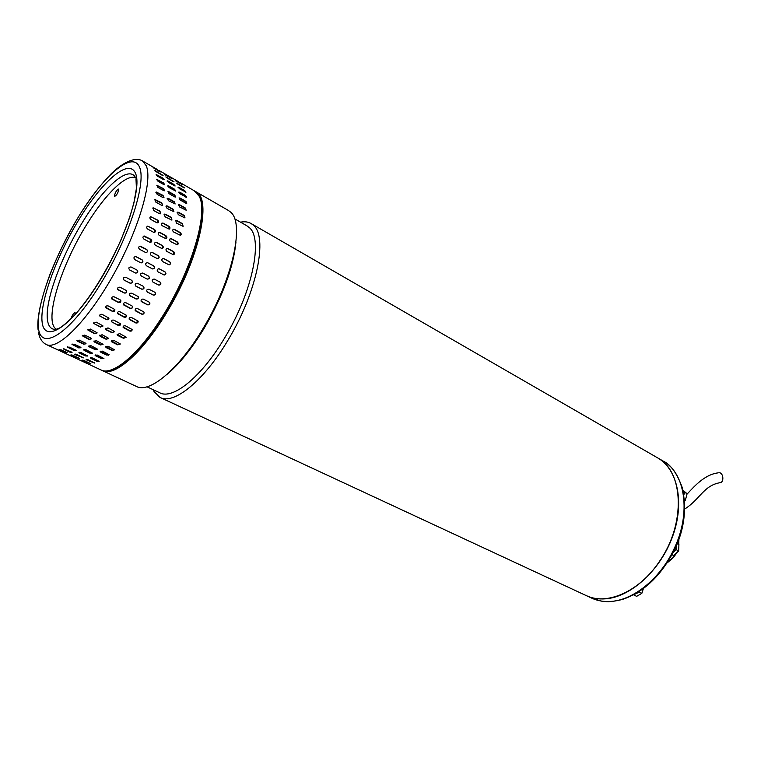 <?xml version="1.0" encoding="UTF-8"?>
<svg xmlns="http://www.w3.org/2000/svg" width="761" height="761" viewBox="0 0 761 761"><rect width="100%" height="100%" fill="white"/><g stroke="black" fill="none" stroke-linecap="round" stroke-linejoin="round"><path stroke-width="1.14" d="M718.669 472.8L719.155 472.743C723.235 472.486 724.377 481.922 720.353 482.645L719.63 482.712M160.533 397.642L585.494 595.245C606.327 606.098 639.535 591.811 659.797 560.895C685.937 523.235 683.521 471.459 657.713 457.922L656.867 457.437M240.533 222.174C244.7 221.346 248.286 221.841 251.292 223.648L253.185 225.066C268.291 236.281 256.942 292.842 227.748 340.557C203.606 381.242 173.451 405.223 159.943 397.366L154.083 391.573L153.142 389.68M146.978 386.797L159.591 392.695C172.519 400.229 201.418 377.123 224.552 338.093C252.452 292.443 263.458 238.317 249.123 227.453L246.697 225.713M235.967 241.979C233.446 267.159 222.935 295.772 204.443 327.82C191.924 348.519 179.377 364.1 166.811 374.555M102.63 370.721L136.219 386.331C149.156 393.951 178.978 369.342 203.311 328.096C232.714 279.696 244.909 222.83 230.44 211.967L228.091 210.274M195.149 191.315L196.053 191.81C212.034 198.992 199.258 258.398 168.114 310.146C143.506 352.21 114.198 377.732 102.098 370.474L101.717 370.265M108.167 355.377L109.099 354.75M186.54 202.626L186.483 201.893M185.713 197.099L185.313 195.634M135.001 176.647C127.582 165.965 104.162 187.035 83.605 220.462C61.365 255.839 44.376 301.86 47.543 320.495C48.476 326.469 51.139 329.456 55.543 329.456L58.711 328.438C61.66 327.154 67.13 322.55 75.101 314.616C91.463 295.896 106.74 271.078 120.913 240.162L129.646 217.627L133.879 203.082L136.409 188.443L135.981 178.797M120.105 299.815L120.676 300.291C121.142 302.041 120.39 302.773 118.393 302.469L111.915 299.035C111.448 297.285 112.219 296.552 114.207 296.847L120.105 299.815M112.4 311.363L105.808 307.805C105.56 306.207 106.369 305.589 108.224 305.941L114.806 309.508C115.054 311.106 114.255 311.725 112.4 311.363L114.94 309.87M106.378 319.601L99.72 315.958C99.634 314.531 100.462 314.017 102.202 314.417L108.852 318.06C108.947 319.496 108.119 320.01 106.378 319.601L108.937 318.374M100.423 327.087L93.736 323.396L96.228 322.15L102.916 325.841L100.423 327.087L102.963 326.089M94.611 333.718L87.896 330.027L90.378 329.066L97.085 332.766L94.611 333.718L97.113 332.938M88.999 339.435L82.283 335.772L84.718 335.087L90.588 337.884L91.434 338.75L88.999 339.435L91.453 338.854M83.672 344.172L77.831 341.404L76.947 340.567L79.325 340.138L85.175 342.916L86.05 343.753L83.672 344.172L86.05 343.782M78.687 347.891L71.962 344.362L74.255 344.181L80.086 346.93L80.98 347.729L78.687 347.891L80.97 347.691M74.093 350.564L67.358 347.121L69.574 347.187L75.368 349.908L76.29 350.65L74.093 350.564L76.243 350.536M69.945 352.191L63.201 348.833L71.087 351.829L72.038 352.505L69.945 352.191L71.848 352.286M66.264 352.762L59.529 349.499L67.073 352.609M63.106 352.295L56.371 349.128L63.173 352.162M163.063 179.33L157.527 176.162L156.138 174.488L162.797 178.036L164.186 179.691L163.063 179.33M163.596 184.466L158.022 181.289L156.776 179.406L163.501 182.897L164.756 184.761L163.596 184.466M163.491 190.526L157.879 187.349L156.795 185.256L163.586 188.699L164.68 190.773L163.491 190.526M162.749 197.46L157.108 194.274L156.186 191.981L163.025 195.387L163.957 197.67L162.749 197.46M161.37 205.194L155.691 202.007L154.959 199.515L161.827 202.892L162.569 205.375L161.37 205.194M159.353 213.632L153.636 210.455L153.113 207.782L159.991 211.139L160.523 213.803L159.353 213.632M156.709 222.688L150.963 219.529C149.66 218.388 149.565 217.437 150.678 216.685L157.537 220.034C158.84 221.166 158.935 222.107 157.822 222.859L156.709 222.688M153.484 232.248L147.71 229.099C146.378 227.862 146.369 226.864 147.691 226.122L154.473 229.461C155.805 230.697 155.815 231.686 154.483 232.428L153.484 232.248M149.698 242.198L143.896 239.068C142.535 237.698 142.63 236.671 144.19 235.977L150.84 239.306C152.21 240.666 152.105 241.694 150.545 242.388L149.698 242.198M145.408 252.395L139.577 249.294C138.188 247.772 138.397 246.726 140.224 246.145L146.683 249.446C148.072 250.968 147.862 252.005 146.036 252.576L145.408 252.395M140.652 262.716L134.802 259.634C133.403 257.941 133.746 256.895 135.829 256.514L142.06 259.748C143.458 261.451 143.106 262.488 141.023 262.859L140.652 262.716M135.506 273.018L129.636 269.974C128.248 268.072 128.723 267.073 131.063 266.968L137.018 270.069C138.397 271.972 137.922 272.971 135.582 273.066L135.506 273.018M130.026 283.178L123.957 280.038C122.854 278.088 123.453 277.156 125.755 277.251L131.815 280.39C132.918 282.341 132.328 283.263 130.026 283.178L129.922 283.073C132.014 283.273 132.699 282.417 131.948 280.505M124.3 293.033L117.993 289.741C117.242 287.867 117.936 287.03 120.076 287.239L126.374 290.531C127.135 292.414 126.44 293.242 124.3 293.033L124.214 292.88C126.012 293.213 126.811 292.528 126.602 290.816M125.965 302.764L132.357 306.16C132.823 307.901 132.072 308.624 130.093 308.338L123.691 304.942C123.225 303.201 123.986 302.478 125.965 302.764M119.991 311.791L126.488 315.311C126.735 316.899 125.946 317.518 124.091 317.166L117.584 313.656C117.337 312.067 118.136 311.449 119.991 311.791M113.969 320.2L120.533 323.796C120.628 325.223 119.81 325.737 118.069 325.337L111.496 321.741C111.401 320.324 112.228 319.81 113.969 320.2M107.986 327.867L114.588 331.511L112.105 332.757L106.283 329.922L105.494 329.113L107.986 327.867M102.107 334.726L108.728 338.369L106.264 339.32L100.452 336.524L99.634 335.687L102.107 334.726M96.419 340.681L103.049 344.295L100.633 344.971L94.83 342.212L93.984 341.366L96.419 340.681M90.987 345.675L97.627 349.242L95.268 349.66L89.484 346.921L88.618 346.103L90.987 345.675M85.879 349.66L92.519 353.161L90.226 353.323L84.471 350.612L83.577 349.832L85.879 349.66M81.142 352.609L87.781 356.034L85.584 355.948L79.857 353.266L78.935 352.543L81.142 352.609M76.823 354.512L83.472 357.841L75.672 354.864L74.721 354.207L76.823 354.512M72.98 355.358L79.629 358.602L71.972 355.416L70.982 354.835L72.98 355.358M69.641 355.168L76.281 358.307L69.641 355.168M168.295 181.194L173.765 184.324L175.144 185.979L168.571 182.488L167.192 180.823L168.295 181.194L167.116 181.185M169.037 186.055L174.535 189.204L175.781 191.068L169.132 187.634L167.896 185.751L169.037 186.055L167.715 186.084M169.151 191.867L174.688 195.016L175.781 197.089L174.621 196.852L169.066 193.694L167.981 191.61L169.151 191.867L167.981 191.61M168.628 198.554L174.202 201.703L175.125 203.977L168.362 200.628L167.449 198.336L168.628 198.554L167.135 198.659M167.468 206.06L173.08 209.208L173.803 211.682L167.02 208.352L166.288 205.87L167.468 206.06L165.927 206.183M165.67 214.298L171.311 217.437L171.824 220.091L165.032 216.79L164.509 214.117L165.67 214.298L164.091 214.421M163.234 223.173L168.913 226.302C170.217 227.434 170.302 228.376 169.189 229.128L162.426 225.827C161.132 224.695 161.037 223.744 162.141 223.002L163.006 223.354L161.665 223.277M160.21 232.59L165.908 235.71C167.239 236.937 167.239 237.927 165.917 238.669L159.23 235.377C157.907 234.141 157.898 233.151 159.22 232.409L159.991 232.723L158.688 232.638M156.604 242.417L162.34 245.518C163.691 246.878 163.586 247.896 162.036 248.581L155.472 245.299C154.122 243.939 154.217 242.911 155.767 242.226L155.206 242.388M152.476 252.538L158.231 255.62C159.61 257.123 159.391 258.169 157.575 258.73L151.201 255.477C149.822 253.965 150.041 252.928 151.848 252.357L151.325 252.405M147.872 262.821L153.646 265.865C155.025 267.558 154.683 268.585 152.609 268.956L146.464 265.779C145.085 264.086 145.427 263.059 147.501 262.678L147.13 262.631M142.849 273.113L148.642 276.138C150.003 278.022 149.536 279.011 147.225 279.116L141.337 276.053C139.976 274.179 140.443 273.18 142.754 273.075L142.649 273.028M137.475 283.292L143.468 286.393C144.561 288.324 143.972 289.247 141.689 289.161L135.696 286.069C134.602 284.129 135.192 283.206 137.475 283.292M131.824 293.223L138.045 296.476C138.797 298.331 138.112 299.168 135.981 298.959L129.751 295.715C129.009 293.851 129.693 293.023 131.824 293.223M137.598 308.614L143.905 311.962C144.371 313.694 143.62 314.417 141.66 314.141L135.334 310.783C134.878 309.061 135.629 308.338 137.598 308.614M131.624 317.575L138.036 321.047C138.293 322.626 137.503 323.244 135.658 322.902L129.237 319.439C128.989 317.86 129.779 317.242 131.624 317.575M125.594 325.917L132.081 329.465C132.176 330.883 131.358 331.396 129.636 331.006L123.139 327.468C123.044 326.05 123.862 325.537 125.594 325.917M119.601 333.527L126.117 337.113L123.653 338.36L117.888 335.563L117.118 334.773L119.601 333.527M113.703 340.31L120.248 343.905L117.793 344.866L112.048 342.098L111.239 341.28L113.703 340.31M107.995 346.207L114.54 349.775L112.124 350.46L106.397 347.72L105.56 346.892L107.995 346.207M102.526 351.144L109.08 354.664L106.721 355.083L101.013 352.372L100.157 351.572L102.526 351.144M97.37 355.073L103.934 358.526L101.651 358.697L95.953 356.015L95.077 355.254L97.37 355.073M92.585 357.974L99.149 361.351L96.951 361.275L91.282 358.621L90.378 357.908L92.585 357.974M88.219 359.829L94.783 363.121L87.049 360.172L86.117 359.525L88.219 359.829M84.309 360.638L90.873 363.834L83.282 360.676L82.312 360.105L84.309 360.638M80.904 360.41L87.467 363.511L80.904 360.41M179.196 187.444L184.609 190.545L185.988 192.2L179.491 188.747L178.112 187.092L179.196 187.444L178.045 187.453M180.005 192.333L185.456 195.444L186.692 197.308L180.129 193.912L178.892 192.029L180.005 192.333L178.711 192.362M180.195 198.145L185.674 201.265L186.759 203.33L185.617 203.092L180.129 199.981L179.054 197.898L180.195 198.145L179.054 197.898M179.748 204.833L185.256 207.953L186.179 210.226L179.501 206.906L178.588 204.623L179.748 204.833L178.283 204.937M178.654 212.338L184.2 215.449L184.923 217.912L178.217 214.631L177.494 212.148L178.654 212.338L177.132 212.452M176.913 220.557L182.497 223.667L183.011 226.312L176.305 223.04L175.791 220.386L176.913 220.557L175.372 220.68M174.554 229.422L180.157 232.514C181.451 233.646 181.546 234.578 180.433 235.33L173.755 232.067C172.471 230.925 172.376 229.984 173.479 229.242L174.317 229.594L173.013 229.518M171.577 238.802L177.218 241.884C178.54 243.111 178.54 244.1 177.218 244.833L170.616 241.579C169.303 240.343 169.303 239.354 170.616 238.621L171.358 238.935L170.093 238.84M168.038 248.6L173.698 251.663C175.049 253.013 174.944 254.031 173.394 254.716L166.916 251.472C165.575 250.112 165.679 249.085 167.22 248.409L166.678 248.552M163.957 258.673L169.646 261.717C171.006 263.22 170.787 264.257 168.99 264.818L162.692 261.603C161.332 260.091 161.551 259.054 163.349 258.493L162.835 258.54M159.391 268.899L165.108 271.924C166.469 273.599 166.126 274.626 164.072 274.997L158.003 271.848C156.642 270.165 156.985 269.137 159.03 268.766L158.678 268.719M154.407 279.144L160.143 282.141C161.484 284.005 161.009 284.995 158.726 285.09L152.904 282.074C151.563 280.21 152.029 279.22 154.321 279.106L154.217 279.068M149.07 289.266L154.987 292.338C156.072 294.25 155.482 295.173 153.227 295.087L147.292 292.024C146.217 290.112 146.806 289.19 149.07 289.266M143.439 299.14L149.575 302.345C150.326 304.191 149.651 305.018 147.539 304.828L141.384 301.622C140.642 299.767 141.327 298.94 143.439 299.14M184.742 187.891L176.742 183.106L184.742 187.891M173.974 181.698L165.888 176.866L173.974 181.698M163.082 175.439L154.911 170.55L163.082 175.439M135.287 177.636C125.765 174.164 105.541 194.093 87.667 222.973C60.851 265.17 43.31 321.732 56.381 329.304M75.187 314.521L75.092 312.657C73.513 313.142 72.133 315.244 70.944 318.964M118.754 189.308L118.592 189.08C116.414 190.317 115.035 192.685 114.445 196.186L114.616 196.414C116.794 195.158 118.174 192.79 118.754 189.308M175.801 180.604L182.773 184.894L175.648 180.861M178.768 181.85L172.319 178.122M165.032 174.402L172.062 178.721L164.88 174.659M168.124 175.715L161.589 171.938M160.2 171.996L153.104 167.62L160.2 171.996M157.365 169.513L150.754 165.698M141.089 301.213L147.453 304.676C149.242 304.99 150.022 304.295 149.784 302.583M147.054 291.824L153.113 294.983C155.177 295.163 155.843 294.317 155.101 292.424M158.678 285.071C160.904 284.871 161.342 283.872 160 282.084L154.274 279.087M164.262 275.025C166.031 274.388 166.259 273.351 164.947 271.905L159.23 268.89M169.303 264.809C170.664 263.953 170.711 262.935 169.465 261.755L163.767 258.711M173.727 254.65L173.498 251.748L167.829 248.685M177.513 244.747L176.999 242.017L171.358 238.935M180.671 235.235L179.929 232.685L174.317 229.594M183.173 226.236L182.25 223.877L176.676 220.776M185.028 217.865L183.943 215.696L178.397 212.585M186.226 210.207L184.999 208.238L179.491 205.118M186.749 203.339L185.418 201.579L179.938 198.459M186.616 197.327L185.199 195.786L179.758 192.676M185.808 192.21L178.949 187.805M83.729 360.391L89.684 363.14M86.488 359.335L94.583 362.902M90.588 357.613L99.092 361.237M95.22 354.892L101.774 358.298L103.915 358.488M100.262 351.154L106.825 354.702L109.089 354.683M105.627 346.436L112.2 350.098L114.559 349.87M111.268 340.776L117.841 344.524L120.276 344.067M117.099 334.231L123.672 338.046L126.174 337.342M123.054 326.888L129.627 330.731L132.167 329.751M129.075 318.859L135.629 322.664L138.169 321.37M135.097 310.25L141.594 313.941C143.173 314.312 144 313.76 144.086 312.286M129.446 295.287L135.896 298.807C137.693 299.13 138.483 298.445 138.255 296.733M135.439 285.851L141.584 289.056C143.667 289.256 144.333 288.4 143.591 286.497M147.082 279.059C149.394 278.954 149.86 277.965 148.509 276.081L142.688 273.047M152.818 268.994C154.597 268.348 154.816 267.301 153.484 265.855L147.71 262.811M157.907 258.721C159.258 257.855 159.306 256.838 158.05 255.658L152.295 252.576M162.378 248.524L162.131 245.603L156.405 242.512M166.221 238.574L165.689 235.834L159.991 232.723M169.437 229.032L168.676 226.483L163.006 223.354M172.005 220.015L171.063 217.656L165.422 214.516M173.917 211.625L172.823 209.456L167.22 206.317M175.173 203.958L173.955 201.988L168.381 198.84M175.772 197.089L174.431 195.33L168.894 192.181M175.705 191.087L174.288 189.546L168.78 186.407M174.963 185.988L168.048 181.556M72.39 355.111L78.44 357.898M75.092 354.008L83.282 357.622M79.144 352.238L87.724 355.92M83.577 349.832L90.359 352.923L92.509 353.123M88.618 346.103L95.372 349.27L97.636 349.261M94.05 340.899L100.709 344.609L103.068 344.391M99.662 335.173L106.321 338.987L108.756 338.531M105.475 328.562L106.312 329.618L112.133 332.443L114.635 331.748M111.42 321.161L112.248 322.207L118.069 325.061L120.618 324.1M117.422 313.056L124.062 316.928L126.621 315.653M123.444 304.39L130.036 308.138C131.615 308.519 132.452 307.977 132.538 306.502M117.679 289.294L124.214 292.88M123.701 279.81L129.922 283.073M135.448 273.009C137.779 272.904 138.255 271.915 136.885 270.012L130.959 266.93M141.251 262.897C143.03 262.231 143.249 261.185 141.898 259.739L135.448 256.476M146.388 252.566C147.739 251.691 147.777 250.664 146.502 249.484L139.672 246.212M150.906 242.312L150.64 239.392L143.61 236.148M154.806 232.333L154.255 229.594L148.49 226.445L147.149 226.359M158.069 222.754L157.299 220.205L151.563 217.047L150.193 216.971M160.704 213.717L159.753 211.358L154.045 208.181L152.685 208.095M162.683 205.318L161.579 203.149L154.588 199.839M164.005 197.641L162.778 195.672L155.872 192.305M164.671 190.783L163.33 189.023L156.795 185.256M164.68 184.78L163.254 183.239L156.595 179.739M164.005 179.701L156.072 174.859M60.937 349.775L66.454 352.343M63.582 348.633L70.107 351.772M67.577 346.816L74.245 350.155M72.105 343.991L78.821 347.492M76.947 340.567L83.786 343.782M82.35 335.306L89.085 339.064M87.924 329.513L94.668 333.375M93.717 322.835L94.573 323.92L100.452 326.773M99.643 315.358L100.49 316.443L106.378 319.325M105.646 307.197L112.371 311.135M111.667 298.455L118.345 302.279L120.866 300.652M184.219 187.938L176.961 183.61M173.441 181.746L166.107 177.37M162.55 175.477L155.139 171.063M673.875 551.135L675.816 546.988M676.225 546.056L676.082 549.604L673.39 552.106L676.215 546.075M671.992 554.788L673.77 555.501L672.077 554.626M677.252 543.592L678.917 544.476L678.66 550.954L676.082 549.604M673.77 555.501L678.66 550.954M586.712 595.815L591.278 597.937C597.28 600.819 603.939 601.97 611.273 601.39C634.018 599.877 660.738 577.999 674.189 548.595C691.321 512.99 685.252 473.152 663.24 461.109L658.018 458.103C677.775 469.547 684.852 503.059 672.562 536.572C660.424 570.113 631.031 596.862 605.775 598.812C598.574 599.402 592.01 598.308 586.103 595.53M667.502 562.408L673.342 557.318L675.873 554.018M678.584 544.296L678.802 539.549M667.644 562.55L668.405 561.723M672.068 558.526L673.342 557.318M683.616 493.252L683.368 491.996M683.873 494.726L683.207 491.235M683.892 494.831L684.539 492.272L683.169 491.083M684.596 500.909L685.423 500.158L684.491 499.644M682.988 490.284L687.059 493.689L684.539 492.272M685.423 500.158L687.059 493.689M634.731 594.198L638.489 591.982M635.302 593.884L637.347 592.686M633.713 594.75L639.23 592.115L639.411 591.383M639.23 592.115L641.837 593.371L643.368 588.634M634.027 595.083L636.643 596.339L641.837 593.371M38.05 329.418C36.813 317.727 40.932 298.997 50.397 273.228C58.102 254.069 67.444 235.311 78.402 216.961C89.532 199.049 100.671 184.438 111.81 173.127C126.64 159.23 137.17 157.537 142.516 160.942L146.245 165.755C152.971 180.852 138.559 230.288 112.799 275.872C87.125 321.561 57.341 350.897 46.041 344.41L46.041 344.4C42.036 342.269 39.505 338.245 38.45 332.348M38.488 328.429C35.567 306.388 54.621 255.211 79.686 214.906C104.657 174.431 132.766 150.345 139.586 167.306C146.873 183.525 127.125 242.531 97.693 288.552C68.357 334.802 40.989 351.087 38.488 328.429M42.178 322.55C44.623 343.297 69.964 327.953 96.913 285.404C123.948 243.082 142.183 188.861 135.62 173.622C129.465 157.736 103.506 179.758 80.276 217.38C56.98 254.811 39.334 302.393 42.178 322.55M46.516 344.628L100.728 369.836C111.686 376.105 136.295 356.728 159.325 321.275C190.164 275.073 209.085 212.975 199.106 196.157L194.245 190.764M663.231 461.109L662.403 460.633M720.353 482.645C703.754 485.261 699.882 499.511 684.786 508.966M717.709 472.923C703.877 474.788 693.09 487.753 687.031 494.165M657.713 457.922L251.292 223.648M247.23 226.017L234.645 218.788M228.633 210.588L196.053 191.81M180.262 182.707L194.749 191.059C213.499 199.506 195.501 269.014 160.409 321.57C137.456 356.776 112.752 376.419 100.728 369.836M142.516 160.942L151.296 166.012M158.849 170.359L162.141 172.262M169.608 176.562L172.871 178.445M591.278 597.937L601.314 601.114C606.565 601.599 608.752 602.645 622.175 599.535C643.977 592.201 661.556 575.354 674.902 549.004C684.339 529.275 686.831 508.881 682.351 487.82C677.043 473.352 670.669 464.448 663.24 461.109M667.197 562.874L673.124 557.794L676.12 553.818M678.717 544.372L678.917 539.207"/></g></svg>
